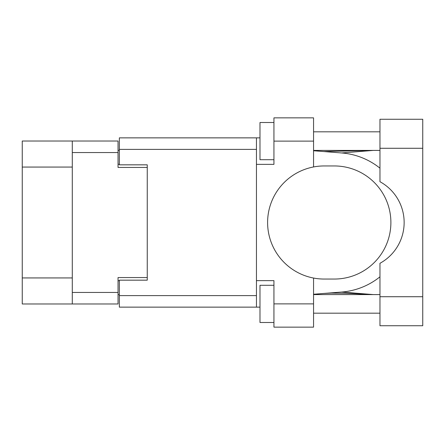 <?xml version="1.0" encoding="UTF-8"?>
<svg xmlns="http://www.w3.org/2000/svg" width="445" height="445" viewBox="0 0 445 445"><rect width="100%" height="100%" fill="white"/><g stroke="black" fill="none" stroke-linecap="round" stroke-linejoin="round"><path stroke-width="0.67" d="M72.29 167.064L22.25 167.064L22.25 141.026L118.047 141.026L118.047 167.437L147.256 167.437L147.256 164.834L147.256 280.166L119.355 280.166L119.355 295.608L256.448 295.608M147.256 280.166L147.256 277.563L118.047 277.563L118.047 303.974L22.25 303.974L22.25 277.936L72.29 277.936M22.25 167.064L22.25 277.936M72.29 303.974L72.29 141.026M119.355 294.673L118.047 294.673M118.047 150.327L119.355 150.327M379.963 296.72L379.963 263.295A46.502 46.502 0 0 0 379.963 181.705L379.963 119.26L422.75 119.26L422.75 325.74L379.963 325.74L379.963 296.72L422.75 296.72M379.963 131.815L313.558 131.815M379.963 150.416L313.558 150.416M379.963 294.584L313.558 294.584M379.963 313.185L313.558 313.185M273.936 322.486L259.986 322.486L259.986 285.284L273.936 285.284M273.936 159.716L259.986 159.716L259.986 122.514L273.936 122.514M313.558 303.885L313.558 327.136L273.936 327.136L273.936 303.885L313.558 303.885L313.558 278.047A56.548 56.548 0 0 1 313.558 166.953L313.558 141.115L273.936 141.115L273.936 164.366L256.448 164.366L256.448 307.139L119.355 307.139L119.355 295.608M256.448 280.634L273.936 280.634L273.936 303.885M273.936 141.115L273.936 117.864L313.558 117.864L313.558 141.115M259.986 307.139L256.448 307.139M147.256 164.834L119.355 164.834L119.355 137.861L256.448 137.861L256.448 164.366M259.986 137.861L256.448 137.861M313.558 166.953A56.548 56.548 0 0 1 324.16 165.952L334.34 165.952A56.548 56.548 0 0 1 390.888 222.5A56.548 56.548 0 0 1 334.34 279.048L324.16 279.048A56.548 56.548 0 0 1 313.558 278.047M373.299 294.584L341.671 292.042L313.558 294.256M341.671 292.042A69.759 69.759 0 0 0 379.963 276.818M379.963 168.182A69.759 69.759 0 0 0 341.671 152.958L313.558 150.744M373.299 150.416L341.671 152.958M72.29 292.443L118.047 292.443M118.047 152.557L72.29 152.557M118.047 280.723L119.355 280.723M119.355 164.277L118.047 164.277M256.448 149.392L119.355 149.392M379.963 148.28L422.75 148.28M323.871 151.556L371.864 150.416M371.859 294.584L350.471 293.411L331.375 293.11L323.871 293.444"/></g></svg>
